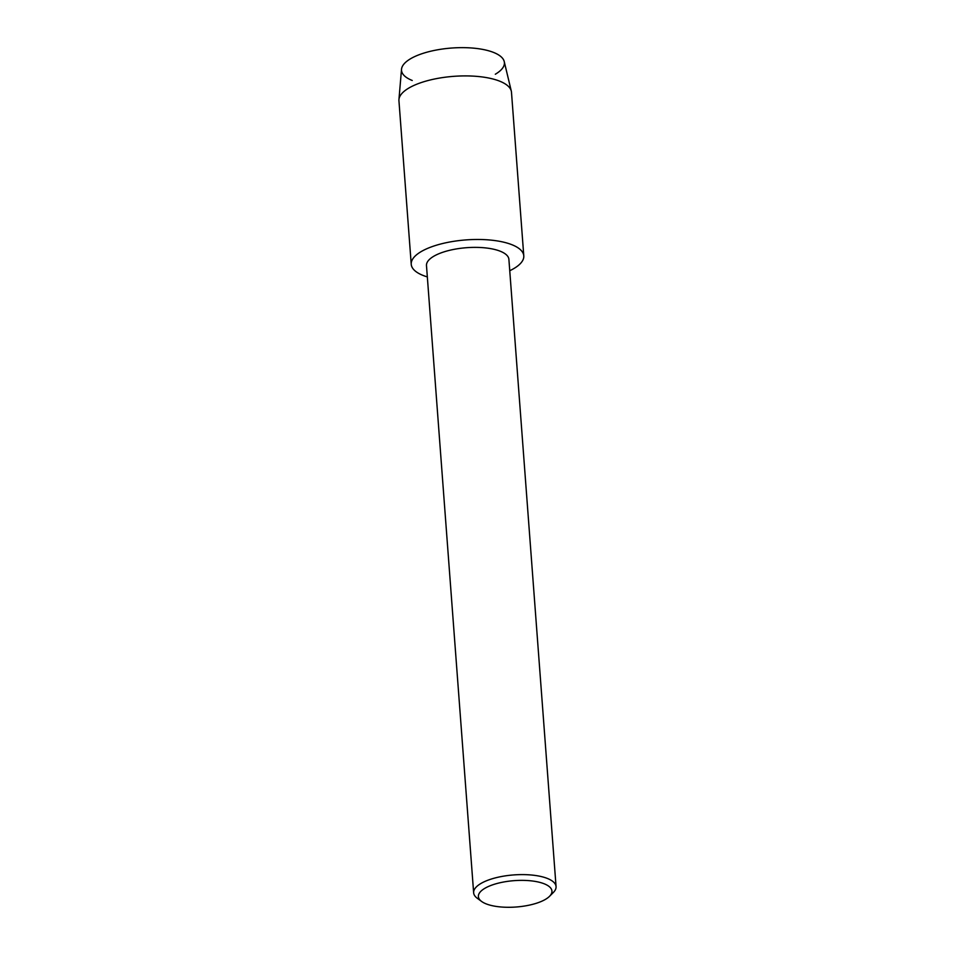 <?xml version="1.0" encoding="UTF-8"?>
<svg xmlns="http://www.w3.org/2000/svg" width="955" height="955" viewBox="0 0 955 955"><rect width="100%" height="100%" fill="white"/><g stroke="black" fill="none" stroke-linecap="round" stroke-linejoin="round"><path stroke-width="1.43" d="M412.238 80.483A51.594 18.491 -4.3 0 1 422.743 53.456A51.594 18.491 -4.3 0 1 488.924 50.866A51.594 18.491 -4.3 0 1 495.311 74.239M481.583 901.436L477.225 898.225A41.328 14.814 -4.3 0 1 473.644 892.794L426.479 265.562A41.328 14.814 -4.3 0 1 443.49 252.036A41.328 14.814 -4.3 0 1 485.928 247.954A41.328 14.814 -4.3 0 1 508.896 259.366L556.061 886.598A41.328 14.814 -4.3 0 1 553.327 892.495L549.507 896.339A36.887 13.215 -4.3 0 1 536.758 903.144A36.887 13.215 -4.3 0 1 481.583 901.436A36.887 13.215 -4.3 0 1 493.568 884.521A36.887 13.215 -4.3 0 1 537.581 881.859A36.887 13.215 -4.3 0 1 549.507 896.339M427.339 276.914A56.429 20.222 -4.3 0 1 434.465 245.829A56.429 20.222 -4.3 0 1 509.158 243.716A56.429 20.222 -4.3 0 1 509.755 270.719A56.429 20.222 -4.3 0 0 523.782 255.845A56.429 20.222 -4.3 0 0 492.422 240.266A56.429 20.222 -4.3 0 0 434.465 245.829A56.429 20.222 -4.3 0 0 411.235 264.308A56.429 20.222 -4.3 0 0 427.339 276.914M473.644 892.794A41.328 14.814 -4.3 0 1 490.655 879.257A41.328 14.814 -4.3 0 1 533.093 875.186A41.328 14.814 -4.3 0 1 556.061 886.598M411.235 264.308L398.939 100.741A56.429 20.222 -4.3 0 1 398.939 99.571L401.518 69.285A51.594 18.491 -4.3 0 1 422.743 53.456A51.594 18.491 -4.3 0 1 474.384 48.227A51.594 18.491 -4.3 0 1 504.228 61.562L511.307 91.131A56.429 20.222 -4.3 0 1 511.486 92.277L523.782 255.845M398.939 99.571A56.429 20.222 -4.3 0 1 422.17 82.261A56.429 20.222 -4.3 0 1 478.646 76.543A56.429 20.222 -4.3 0 1 511.307 91.131"/></g></svg>
